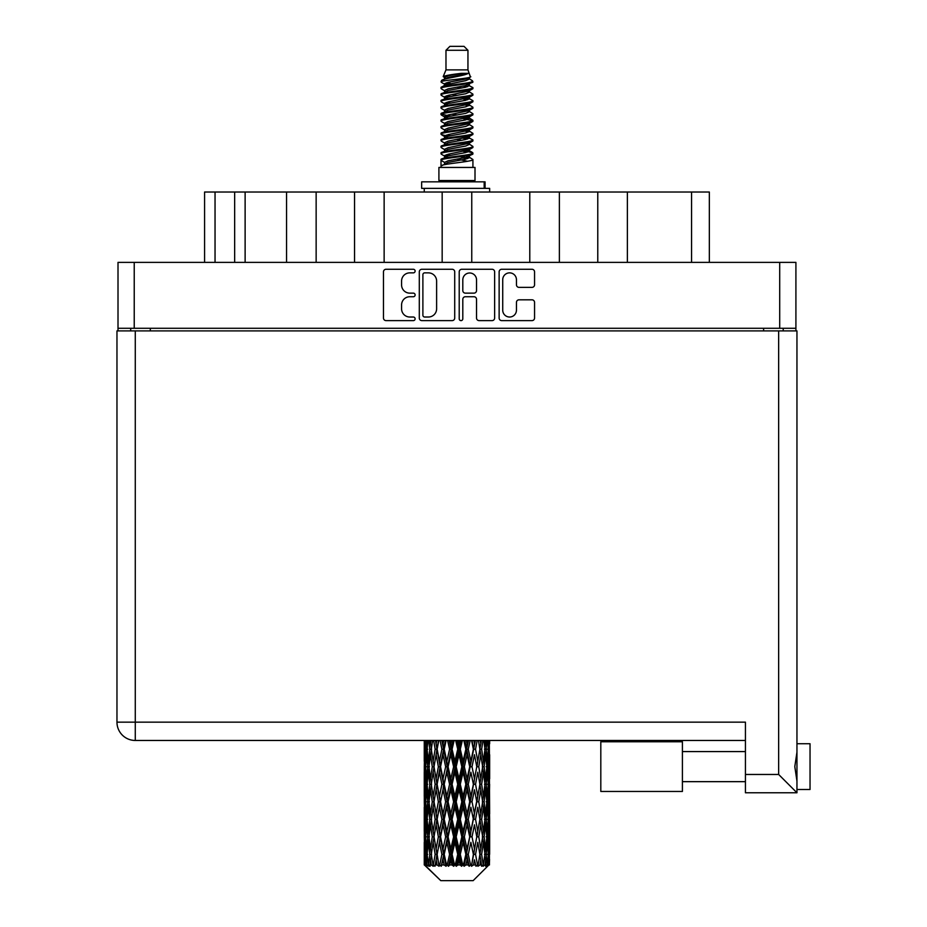 <?xml version="1.0" encoding="UTF-8"?>
<svg xmlns="http://www.w3.org/2000/svg" width="927" height="927" viewBox="0 0 927 927"><rect width="100%" height="100%" fill="white"/><g stroke="black" fill="none" stroke-linecap="round" stroke-linejoin="round"><path stroke-width="1.39" d="M502.724 310.151A6.871 6.871 0 0 0 509.583 317.022A6.871 6.871 0 0 0 516.455 310.151L516.455 302.387A2.572 2.572 0 0 1 519.027 299.815L531.982 299.815A2.572 2.572 0 0 1 534.555 302.387L534.555 318.042A2.572 2.572 0 0 1 531.982 320.615L501.692 320.615A2.572 2.572 0 0 1 499.132 318.042L499.132 271.831A2.572 2.572 0 0 1 501.692 269.27L531.982 269.27A2.572 2.572 0 0 1 534.555 271.831L534.555 284.798A2.572 2.572 0 0 1 531.982 287.37L519.027 287.37A2.572 2.572 0 0 1 516.455 284.798L516.455 279.734A6.871 6.871 0 0 0 509.583 272.862A6.871 6.871 0 0 0 502.724 279.734L502.724 310.151M461.009 320.615A1.796 1.796 0 0 0 462.805 318.818L462.805 299.305A2.572 2.572 0 0 1 465.366 296.733L473.964 296.733A2.572 2.572 0 0 1 476.536 299.305L476.536 318.042A2.572 2.572 0 0 0 479.108 320.615L492.063 320.615A2.572 2.572 0 0 0 494.636 318.042L494.636 271.831A2.572 2.572 0 0 0 492.063 269.27L461.773 269.27A2.572 2.572 0 0 0 459.213 271.831L459.213 318.818A1.796 1.796 0 0 0 461.009 320.615M454.717 318.042L454.717 271.831A2.572 2.572 0 0 0 452.144 269.27L421.855 269.27A2.572 2.572 0 0 0 419.294 271.831L419.294 318.042A2.572 2.572 0 0 0 421.855 320.615L452.144 320.615A2.572 2.572 0 0 0 454.717 318.042M118.007 262.376L118.007 328.285L118.007 262.376L795.911 262.376L795.911 330.904M795.911 262.376L795.911 328.285L118.007 328.285L118.007 330.904M409.792 272.862L413.315 272.862A1.796 1.796 0 0 0 415.122 271.066A1.796 1.796 0 0 0 413.315 269.27L386.049 269.27A2.572 2.572 0 0 0 383.477 271.831L383.477 318.042A2.572 2.572 0 0 0 386.049 320.615L413.315 320.615A1.796 1.796 0 0 0 415.122 318.818A1.796 1.796 0 0 0 413.315 317.022L409.792 317.022A8.216 8.216 0 0 1 401.576 308.807L401.576 304.948A8.216 8.216 0 0 1 409.792 296.733L413.315 296.733A1.796 1.796 0 0 0 415.122 294.937A1.796 1.796 0 0 0 413.315 293.141L409.792 293.141A8.216 8.216 0 0 1 401.576 284.925L401.576 281.078A8.216 8.216 0 0 1 409.792 272.862M529.78 262.376L529.78 192.028L471.762 192.028L471.762 262.376M597.776 262.376L597.776 192.028L559.375 192.028L559.375 262.376M286.547 262.376L286.547 192.028L245.122 192.028L245.122 262.376M354.554 262.376L354.554 192.028L316.142 192.028L316.142 262.376M442.167 262.376L442.167 192.028L384.137 192.028L384.137 262.376M130.695 330.904L130.695 328.285M783.222 328.285L783.222 330.904M204.577 262.376L204.577 192.028L245.122 192.028M691.565 262.376L691.565 192.028L627.37 192.028L627.37 262.376M691.565 192.028L709.34 192.028L709.34 262.376M559.375 192.028L529.78 192.028M627.37 192.028L597.776 192.028M316.142 192.028L286.547 192.028M384.137 192.028L354.554 192.028M471.762 192.028L442.167 192.028M424.682 272.862A1.796 1.796 0 0 0 422.886 274.659L422.886 315.215A1.796 1.796 0 0 0 424.682 317.022L428.401 317.022A8.216 8.216 0 0 0 436.617 308.807L436.617 281.078A8.216 8.216 0 0 0 428.401 272.862L424.682 272.862M476.536 279.861A6.871 6.871 0 0 0 469.665 272.99A6.871 6.871 0 0 0 462.805 279.861L462.805 290.58A2.572 2.572 0 0 0 465.366 293.141L473.964 293.141A2.572 2.572 0 0 0 476.536 290.58L476.536 279.861M796.953 743.732L810.036 743.732L810.036 789.503L796.953 789.503M796.953 766.617L796.953 792.77L745.435 792.77L745.435 722.156L135.272 722.156L135.272 330.904L796.953 330.904L796.953 766.617M796.953 752.214L794.798 766.617L796.953 781.032M116.964 330.904L116.964 722.156L116.964 330.904L135.272 330.904M745.435 740.464L135.272 740.464L135.272 722.156L116.964 722.156A18.308 18.308 0 0 0 135.272 740.464A18.308 18.308 0 0 1 116.964 722.156M781.264 792.77L796.953 792.77L778.645 774.462L778.645 330.904M682.411 791.461L600.812 791.461L600.812 741.774L682.411 741.774L682.411 791.461L600.812 791.461M445.98 50.278L467.95 50.278L464.021 46.35L449.896 46.35L445.98 50.278L445.98 69.884L443.199 76.605L445.493 78.204M467.95 50.278L467.95 69.884L445.98 69.884M475.006 167.439L438.911 167.439L438.911 180.522L475.006 180.522L475.006 167.439M443.233 180.522L443.233 181.831M470.696 180.522L470.696 181.831M468.344 73.337L448.181 77.393L441.449 80.811C441.264 78.563 463.998 76.13 468.344 73.337L461.507 73.337C451.414 74.484 445.308 75.574 443.199 76.605M441.449 80.811L441.414 82.341L445.493 84.751M467.95 69.884L470.452 77.034L465.736 79.027L448.181 82.294L444.543 83.928L445.064 84.519M470.731 76.605C472.075 78.505 440.452 80.243 441.009 81.889M472.469 80.811L472.921 81.889L471.704 81.889L472.469 80.811L468.865 78.436L469.375 79.027L465.736 80.661L445.064 84.971L441.009 87.601L441.414 88.888L445.064 91.066M465.76 150.939L472.921 152.99C473.906 155.168 440.024 157.347 441.009 159.525L441.009 160.348L444.543 162.387L444.543 163.731M468.436 150.128L469.375 150.95L465.736 152.584L448.181 155.852L441.009 159.525M472.921 152.99L472.515 154.264L465.736 157.486L448.181 160.753L444.543 162.387M472.921 153.812C473.906 155.991 440.024 158.169 441.009 160.348L441.009 167.439M472.921 159.525C473.906 161.704 440.024 163.894 441.009 166.072L448.181 162.387L465.736 159.12L469.375 157.486L468.865 156.895L472.921 159.525L472.921 167.439M471.704 81.889C466.154 83.789 440.035 85.701 441.009 87.601M441.009 88.424C440.024 86.246 473.906 84.067 472.921 81.889L465.736 85.562L448.181 88.83L444.543 90.464L444.543 92.097M465.76 83.928L472.921 87.601C473.906 89.78 440.024 91.97 441.009 94.148L441.414 95.423L445.493 97.822M468.865 84.971L469.375 85.562L465.736 87.196L448.181 90.464L441.009 94.148M472.921 87.601L472.515 88.888L468.865 91.066L448.181 95.365L444.543 97.011L445.064 97.602M472.921 88.424C473.906 90.603 440.024 92.781 441.009 94.96M468.865 91.506L472.921 94.148C473.906 96.327 440.024 98.505 441.009 100.684L441.414 101.958L445.493 104.357M469.375 90.464L469.375 92.097L465.736 93.731L448.181 97.011L441.009 100.684M472.921 94.148L472.515 95.423L468.865 97.602L448.181 101.912L444.543 103.546L445.064 104.137M472.921 94.96C473.906 97.138 440.024 99.316 441.009 101.495M469.375 97.011L469.375 98.644L472.921 100.684C473.906 102.862 440.024 105.041 441.009 107.219L441.414 108.494L445.064 110.672M469.375 98.644L465.736 100.278L448.181 103.546L441.009 107.219M472.921 100.684L472.515 101.958L468.865 104.137L448.181 108.447L444.543 110.081L444.543 111.715M472.921 101.495C473.906 103.673 440.024 105.863 441.009 108.042M468.436 104.357L472.921 107.219C473.906 109.398 440.024 111.576 441.009 113.754L441.414 115.041L445.493 117.439M468.865 104.589L469.375 105.18L465.736 106.814L448.181 110.081L441.009 113.754M472.921 107.219L472.515 108.494L468.865 110.672L448.181 114.983L444.543 116.617L445.064 117.219M472.921 108.042C473.906 110.22 440.024 112.399 441.009 114.577M468.865 111.124L472.921 113.754C473.906 115.933 440.024 118.123 441.009 120.301L441.414 121.576L445.493 123.975M469.375 110.081L469.375 111.715L465.736 113.349L448.181 116.617L441.009 120.301M472.921 113.754L472.515 115.041L468.865 117.219L448.181 121.53L444.543 123.164L445.064 123.754M472.921 114.577C473.906 116.756 440.024 118.934 441.009 121.113M468.436 117.439L472.921 120.301C473.906 122.48 440.024 124.658 441.009 126.837L441.414 128.111L445.064 130.29M468.865 117.659L469.375 118.25L465.736 119.884L448.181 123.164L441.009 126.837M472.921 120.301L472.515 121.576L468.865 123.754L448.181 128.065L444.543 129.699L444.543 131.333M472.921 121.113C473.906 123.291 440.024 125.469 441.009 127.659M468.865 124.195L472.921 126.837C473.906 129.015 440.024 131.194 441.009 133.372L441.414 134.647L448.17 136.234M469.375 123.164L469.375 124.797L465.736 126.431L448.181 129.699L441.009 133.372M472.921 126.837L472.515 128.111L468.865 130.29L448.181 134.6L444.543 136.234L445.493 137.057M472.921 127.659C473.906 129.838 440.024 132.016 441.009 134.195M468.436 130.51L472.921 133.372C473.906 135.551 440.024 137.729 441.009 139.907L441.414 141.194L445.064 143.372M468.865 130.742L469.375 131.333L465.736 132.967L448.181 136.234L441.009 139.907M472.921 133.372L472.515 134.647L468.865 136.825L448.181 141.136L444.543 142.77L444.543 144.403M472.921 134.195C473.906 136.373 440.024 138.552 441.009 140.73M465.76 136.234L472.921 139.907C473.906 142.098 440.024 144.276 441.009 146.454L441.414 147.729L445.064 149.907M468.865 137.277L469.375 137.868L465.736 139.502L448.181 142.77L441.009 146.454M472.921 139.907L472.515 141.194L468.865 143.372L448.181 147.683L444.543 149.317L444.543 150.95M472.921 140.73C473.906 142.909 440.024 145.087 441.009 147.266M468.865 143.812L472.921 146.454C473.906 148.633 440.024 150.811 441.009 152.99L441.414 154.264L445.493 156.663M469.375 142.77L469.375 144.403L465.736 146.037L448.181 149.317L441.009 152.99M472.921 146.454L472.515 147.729L468.865 149.907L448.181 154.218L444.543 155.852L445.064 156.443M472.921 147.266C473.906 149.444 440.024 151.634 441.009 153.812M446.281 82.804L450.418 83.453M444.972 83.384L448.17 83.928M463.5 86.037L467.637 86.686M446.281 95.887L450.418 96.535M465.76 98.633L468.958 99.177M444.972 96.466L448.17 97.011M463.5 99.108L467.637 99.757M446.281 102.422L450.418 103.071M465.76 105.18L468.958 105.713M444.972 103.001L448.17 103.546M441.322 114.172L450.418 116.153M465.76 118.25L468.958 118.795M444.972 116.084L448.17 116.628M463.5 118.726L472.596 120.707M465.76 131.333L468.958 131.866M446.281 135.11L450.418 135.759M465.76 137.868L468.958 138.413M463.5 138.343L467.637 138.992M463.5 151.414L467.637 152.063M446.281 154.728L450.418 155.377M460.128 156.663L468.958 158.019M444.972 155.307L448.17 155.852M463.5 157.961L467.637 158.61M489.56 859.456L489.352 864.961L488.923 854.358L489.398 842.319L489.433 864.961M489.653 824.798L489.653 848.9L489.63 819.329L489.398 831.357L488.923 819.329L489.398 807.266L489.63 819.329M489.63 784.277L489.398 796.328L488.923 784.277L489.398 772.214L489.653 813.848L489.537 801.785L488.1 801.785M489.653 754.694L489.653 778.796L489.294 740.464M489.653 740.464L489.653 743.755L489.641 740.464M473.141 880.65L488.9 864.961L473.141 880.65L440.788 880.65L424.404 864.961L424.531 859.827L424.693 864.961L426.269 866.27L425.215 864.961L424.717 854.358L425.296 842.319L426.119 854.358L425.215 864.961M435.145 784.277L433.129 796.328L431.287 784.277L433.129 772.214L435.145 784.277L436.953 784.277L436.119 789.758L438.378 801.785L436.119 813.848L434.021 801.785L436.953 784.277L434.021 766.756L436.119 754.694L438.378 766.756L436.119 778.796L434.775 771.137M435.145 819.329L433.129 831.357L431.287 819.329L433.129 807.266L435.145 819.329L436.953 819.329L434.775 832.458L436.119 824.798L438.378 836.838L436.119 848.9L434.021 836.838L436.953 819.329L434.775 806.166M424.265 761.287L424.265 740.464L424.369 761.658M424.636 740.464L424.531 743.755L424.439 740.464M424.879 745.181L424.531 743.755M424.392 749.225L425.829 749.225M424.299 766.756L424.531 754.694L425.006 766.756L424.531 778.796L424.299 766.756L424.299 801.785L424.531 789.758L425.006 801.785L424.531 813.848L424.299 801.785M425.493 740.464L426.119 749.225L425.296 761.287L425.111 740.464M426.86 740.464L426.571 743.755L426.293 740.464M427.289 746.907L426.571 743.755M426.119 749.225L427.776 749.225M425.852 763.628L425.296 761.287M424.879 753.257L424.531 754.694M425.006 766.756L426.559 766.756M424.392 784.277L425.829 784.277M424.879 780.233L424.531 778.796M424.717 784.277L425.296 772.214L426.119 784.277L425.296 796.328L424.717 784.277M425.644 766.756L426.571 754.694L427.718 766.756L426.571 778.796L425.644 766.756M428.691 740.464L429.78 749.225L428.309 761.287L427.057 749.225L427.95 740.464M430.974 740.464L430.51 743.755L430.07 740.464M429.78 749.225L431.576 749.225L430.51 743.755M429.143 765.192L428.309 761.287M427.289 751.53L426.571 754.694M427.718 766.756L429.456 766.756M427.289 781.959L426.571 778.796M425.852 769.885L425.296 772.214M426.119 784.277L427.776 784.277M424.879 788.321L424.531 789.758M425.006 801.785L426.559 801.785M425.852 798.668L425.296 796.328M424.369 806.884L424.299 836.838L424.531 824.798L425.006 836.838L424.531 848.9L424.299 836.838M424.392 819.329L425.829 819.329M424.879 815.285L424.531 813.848M425.644 801.785L426.571 789.758L427.718 801.785L426.571 813.848L425.644 801.785M427.057 784.277L428.309 772.214L429.78 784.277L428.309 796.328L427.057 784.277M428.958 766.756L430.51 754.694L432.272 766.756L430.51 778.796L428.958 766.756M433.662 740.464L435.145 749.225L433.129 761.287L431.287 749.225L432.608 740.464M436.721 740.464L436.119 743.755L435.528 740.464M435.145 749.225L436.953 749.225L435.481 740.464M440.093 740.464L441.889 749.225L439.444 761.287L436.119 743.755M432.272 766.756L434.079 766.756L433.129 761.287M431.576 749.225L430.51 754.694M429.78 784.277L431.576 784.277L430.51 778.796M429.143 768.321L428.309 772.214M429.143 800.221L428.309 796.328M427.289 786.594L426.571 789.758M427.718 801.785L429.456 801.785M424.717 819.329L425.296 807.266L426.119 819.329L425.296 831.357L424.717 819.329M425.852 804.914L425.296 807.266M426.119 819.329L427.776 819.329M427.289 817.011L426.571 813.848M424.879 823.361L424.531 824.798M425.006 836.838L426.559 836.838M425.852 833.709L425.296 831.357M424.369 841.948L424.404 864.961M424.392 854.358L425.829 854.358M424.879 850.337L424.531 848.9M427.057 819.329L428.309 807.266L429.78 819.329L428.309 831.357L427.057 819.329M428.958 801.785L430.51 789.758L432.272 801.785L430.51 813.848L428.958 801.785M437.127 749.225L438.795 740.464M443.743 740.464L443.048 743.755L442.341 740.464M441.889 749.225L443.604 749.225L441.843 740.464M447.59 740.464L449.583 749.225L446.86 761.287L444.218 749.225L443.604 749.225L443.036 743.755M438.378 766.756L440.14 766.756L436.953 749.225L436.119 754.694M440.545 766.756L443.036 754.694L445.644 766.756L443.036 778.796L439.444 761.287M437.127 784.277L436.119 778.796L436.953 784.277L440.14 766.756L439.444 772.214L441.889 784.277L439.444 796.328L437.127 784.277L439.444 772.214M434.079 766.756L433.129 772.214M432.272 801.785L434.079 801.785L433.129 796.328M431.576 784.277L430.51 789.758M429.78 819.329L431.576 819.329L430.51 813.848M429.143 803.361L428.309 807.266M425.644 836.838L426.571 824.798L427.718 836.838L426.571 848.9L425.644 836.838M427.289 821.646L426.571 824.798M427.718 836.838L429.456 836.838M429.143 835.273L428.309 831.357M425.852 839.966L425.296 842.319M426.119 854.358L427.776 854.358M427.289 852.052L426.571 848.9M488.216 864.961L489.352 864.961M424.879 858.402L424.531 859.827M428.958 836.838L430.51 824.798L432.272 836.838L430.51 848.9L428.958 836.838M444.218 749.225L446.13 740.464M451.6 740.464L450.835 743.755L450.082 740.464M425.389 864.961L426.907 866.27L426.142 864.961L426.571 859.827L427.023 864.961L428.877 866.27L427.057 854.358L428.309 842.319L429.78 854.358L428.483 864.961L430.093 866.27L430.51 859.827L431.24 864.961L433.233 866.27L431.287 854.358L433.129 842.319L435.145 854.358L433.361 864.961L434.972 866.27L436.119 859.827L437.057 864.961L439.085 866.27L437.127 854.358L439.444 842.319L441.889 854.358L439.734 864.961L441.229 866.27L443.036 859.827L444.137 864.961L446.072 866.27L446.536 864.961L444.218 854.358L446.86 842.319L449.583 854.358L447.185 864.961L448.471 866.27L449.665 864.961L450.835 859.827L452.017 864.961L453.732 866.27L454.566 864.961L452.098 854.358L454.914 842.319L457.729 854.358L455.25 864.961L456.258 866.27L457.811 864.961L459.016 859.827L460.209 864.961L461.6 866.27L462.747 864.961L460.29 854.358L463.083 842.319L465.841 854.358L463.419 864.961L464.079 866.27L465.91 864.961L467.069 859.827L468.205 864.961L469.166 866.27L470.568 864.961L468.274 854.358L470.881 842.319L473.384 854.358L471.461 866.27L473.454 864.961L474.473 859.827L475.98 866.27L477.532 864.961L475.551 854.358L477.799 842.319L479.896 854.358L477.926 866.27L479.954 864.961L480.789 859.827L481.588 866.27L483.21 864.961L481.658 854.358L483.407 842.319L484.972 854.358L483.071 866.27L485.006 864.961L485.609 859.827L485.655 866.27L487.231 864.961L486.2 854.358L487.359 842.319L488.286 854.358L487.486 864.961L486.582 866.27L488.309 864.961L488.622 859.827L488.9 864.961L488.309 864.961M424.693 864.961L440.788 880.65M486.165 864.961L485.006 864.961M481.6 864.961L479.954 864.961M475.481 864.961L473.454 864.961M471.194 864.961L470.568 864.961M468.205 864.961L465.91 864.961M463.419 864.961L462.747 864.961M460.209 864.961L457.811 864.961M455.25 864.961L454.566 864.961M452.017 864.961L449.665 864.961M447.185 864.961L446.536 864.961M444.137 864.961L441.97 864.961M439.734 864.961L439.155 864.961M437.057 864.961L435.215 864.961M431.24 864.961L429.827 864.961M427.023 864.961L426.142 864.961M449.583 749.225L451.078 749.225L449.155 740.464M455.678 740.464L457.729 749.225L454.914 761.287L452.098 749.225L451.078 749.225L450.835 743.755M445.644 766.756L447.266 766.756L443.604 749.225L443.036 754.694M448.089 766.756L450.835 754.694L453.627 766.756L450.835 778.796L448.089 766.756L447.266 766.756L446.86 761.287M441.889 784.277L443.604 784.277L440.14 766.756L445.412 740.464M444.218 784.277L446.86 772.214L449.583 784.277L446.86 796.328L444.218 784.277L443.604 784.277L443.036 778.796M438.378 801.785L440.14 801.785L436.953 784.277L434.775 797.417M440.545 801.785L443.036 789.758L445.644 801.785L443.036 813.848L439.444 796.328M437.127 819.329L439.444 807.266L441.889 819.329L439.444 831.357L436.119 813.848M434.079 801.785L433.129 807.266M432.272 836.838L434.079 836.838L433.129 831.357M431.576 819.329L430.51 824.798M429.143 838.414L428.309 842.319M429.78 854.358L431.576 854.358L430.51 848.9M427.289 856.675L426.571 859.827M452.098 749.225L454.137 740.464M459.78 740.464L459.016 743.755L458.239 740.464M457.729 749.225L458.935 749.225L456.965 740.464M463.836 740.464L465.841 749.225L463.083 761.287L460.29 749.225L458.935 749.225L459.016 743.755M453.627 766.756L454.995 766.756L451.078 749.225L450.835 754.694M456.188 766.756L459.016 754.694L461.82 766.756L459.016 778.796L456.188 766.756L454.995 766.756L454.914 761.287M449.583 784.277L451.078 784.277L447.266 766.756L446.86 772.214M452.098 784.277L454.914 772.214L457.729 784.277L454.914 796.328L452.098 784.277L451.078 784.277L450.835 778.796M445.644 801.785L447.266 801.785L443.604 784.277L443.036 789.758M448.089 801.785L450.835 789.758L453.627 801.785L450.835 813.848L448.089 801.785L447.266 801.785L446.86 796.328M441.889 819.329L443.604 819.329L440.14 801.785L439.444 807.266M444.218 819.329L446.86 807.266L449.583 819.329L446.86 831.357L444.218 819.329L443.604 819.329L443.036 813.848M438.378 836.838L440.14 836.838L436.953 819.329L453.025 740.464M440.545 836.838L443.036 824.798L445.644 836.838L443.036 848.9L439.444 831.357M435.145 854.358L436.953 854.358L434.775 841.229M437.127 854.358L436.119 848.9M434.079 836.838L433.129 842.319M431.576 854.358L430.51 859.827M460.29 749.225L462.33 740.464M467.799 740.464L467.069 743.755L466.327 740.464M465.841 749.225L466.663 749.225L464.763 740.464M471.576 740.464L473.384 749.225L470.881 761.287L468.274 749.225L466.663 749.225L467.069 743.755M461.82 766.756L462.84 766.756L458.935 749.225L459.016 754.694M464.346 766.756L467.069 754.694L469.711 766.756L467.069 778.796L464.346 766.756L462.84 766.756L463.083 761.287M457.729 784.277L458.935 784.277L454.995 766.756L454.914 772.214M460.29 784.277L463.083 772.214L465.841 784.277L463.083 796.328L460.29 784.277L458.935 784.277L459.016 778.796M453.627 801.785L454.995 801.785L451.078 784.277L450.835 789.758M456.188 801.785L459.016 789.758L461.82 801.785L459.016 813.848L456.188 801.785L454.995 801.785L454.914 796.328M449.583 819.329L451.078 819.329L447.266 801.785L446.86 807.266M452.098 819.329L454.914 807.266L457.729 819.329L454.914 831.357L452.098 819.329L451.078 819.329L450.835 813.848M445.644 836.838L447.266 836.838L443.604 819.329L443.036 824.798M448.089 836.838L450.835 824.798L453.627 836.838L450.835 848.9L448.089 836.838L447.266 836.838L446.86 831.357M441.889 854.358L443.604 854.358L440.14 836.838L439.444 842.319M444.218 854.358L443.604 854.358L443.036 848.9M439.085 866.27L436.953 854.358L436.119 859.827M468.274 749.225L470.186 740.464M475.122 740.464L474.485 743.755L473.824 740.464M473.384 749.225L472.075 740.464M478.448 740.464L479.896 749.225L477.799 761.287L475.551 749.225L473.778 749.225L474.473 743.755M469.711 766.756L470.325 766.756L466.663 749.225L467.069 754.694M472.028 766.756L474.473 754.694L476.791 766.756L474.473 778.796L472.028 766.756L470.325 766.756L470.881 761.287M465.841 784.277L466.663 784.277L462.84 766.756L463.083 772.214M468.274 784.277L470.881 772.214L473.384 784.277L470.881 796.328L468.274 784.277L466.663 784.277L467.069 778.796M461.82 801.785L462.84 801.785L458.935 784.277L459.016 789.758M464.346 801.785L467.069 789.758L469.711 801.785L467.069 813.848L464.346 801.785L462.84 801.785L463.083 796.328M457.729 819.329L458.935 819.329L454.995 801.785L454.914 807.266M460.29 819.329L463.083 807.266L465.841 819.329L463.083 831.357L460.29 819.329L458.935 819.329L459.016 813.848M453.627 836.838L454.995 836.838L451.078 819.329L450.835 824.798M456.188 836.838L459.016 824.798L461.82 836.838L459.016 848.9L456.188 836.838L454.995 836.838L454.914 831.357M449.583 854.358L451.078 854.358L447.266 836.838L446.86 842.319M452.098 854.358L451.078 854.358L450.835 848.9M446.072 866.27L443.604 854.358L443.036 859.827M475.551 749.225L477.196 740.464M481.31 740.464L480.789 743.755L480.256 740.464M483.859 740.464L484.972 749.225L483.407 761.287L481.658 749.225L479.838 749.225L480.789 743.755M476.791 766.756L474.473 754.694M478.772 766.756L480.789 754.694L482.631 766.756L480.789 778.796L478.772 766.756L476.965 766.756L477.799 761.287M473.384 784.277L470.881 772.214M475.551 784.277L477.799 772.214L479.896 784.277L477.799 796.328L475.551 784.277L473.778 784.277L474.473 778.796M469.711 801.785L470.325 801.785L466.663 784.277L467.069 789.758M472.028 801.785L474.473 789.758L476.791 801.785L474.473 813.848L472.028 801.785L470.325 801.785L470.881 796.328M465.841 819.329L466.663 819.329L462.84 801.785L463.083 807.266M468.274 819.329L470.881 807.266L473.384 819.329L470.881 831.357L468.274 819.329L466.663 819.329L467.069 813.848M461.82 836.838L462.84 836.838L458.935 819.329L459.016 824.798M464.346 836.838L467.069 824.798L469.711 836.838L467.069 848.9L464.346 836.838L462.84 836.838L463.083 831.357M457.729 854.358L458.935 854.358L454.995 836.838L454.914 842.319M460.29 854.358L458.935 854.358L459.016 848.9M453.732 866.27L451.078 854.358L450.835 859.827M481.658 749.225L482.955 740.464M485.98 740.464L485.609 743.755L485.227 740.464M484.775 747.649L485.609 743.755M484.149 766.756L485.609 754.694L486.86 766.756L485.609 778.796L484.149 766.756L482.353 766.756L483.407 761.287M479.838 749.225L480.789 754.694M479.155 779.885L477.799 772.214M481.658 784.277L483.407 772.214L484.972 784.277L483.407 796.328L481.658 784.277L479.838 784.277L480.789 778.796M476.791 801.785L474.473 789.758M478.772 801.785L480.789 789.758L482.631 801.785L480.789 813.848L478.772 801.785L476.965 801.785L477.799 796.328M473.384 819.329L470.881 807.266M475.551 819.329L477.799 807.266L479.896 819.329L477.799 831.357L475.551 819.329L473.778 819.329L474.473 813.848M469.711 836.838L470.325 836.838L466.663 819.329L467.069 824.798M472.028 836.838L474.473 824.798L476.791 836.838L474.473 848.9L472.028 836.838L470.325 836.838L470.881 831.357M465.841 854.358L466.663 854.358L462.84 836.838L463.083 842.319M468.274 854.358L466.663 854.358L467.069 848.9M461.6 866.27L458.935 854.358L459.016 859.827M487.637 740.464L488.286 749.225L487.359 761.287L486.2 749.225L487.069 740.464M488.807 740.464L488.622 743.755L488.425 740.464M488.065 746.096L488.622 743.755M486.2 749.225L484.462 749.225M486.64 764.439L487.359 761.287M484.775 750.789L485.609 754.694M484.775 782.701L485.609 778.796M482.353 766.756L483.407 772.214M484.149 801.785L485.609 789.758L486.86 801.785L485.609 813.848L484.149 801.785L482.353 801.785L483.407 796.328M479.838 784.277L480.789 789.758M479.155 814.949L477.799 807.266M481.658 819.329L483.407 807.266L484.972 819.329L483.407 831.357L481.658 819.329L479.838 819.329L480.789 813.848M476.791 836.838L474.473 824.798M478.772 836.838L480.789 824.798L482.631 836.838L480.789 848.9L478.772 836.838L476.965 836.838L477.799 831.357M473.384 854.358L470.881 842.319M475.551 854.358L473.778 854.358L474.473 848.9M469.166 866.27L466.663 854.358L467.069 859.827M486.2 784.277L487.359 772.214L488.286 784.277L487.359 796.328L486.2 784.277L484.462 784.277M487.811 766.756L488.622 754.694L489.213 766.756L488.622 778.796L487.811 766.756L486.142 766.756M489.479 740.464L489.653 743.755M488.923 749.225L487.359 749.225M489.039 762.724L489.398 761.287M488.065 752.353L488.622 754.694M488.065 781.137L488.622 778.796M486.64 769.074L487.359 772.214M486.64 799.48L487.359 796.328M484.775 785.841L485.609 789.758M484.775 817.765L485.609 813.848M482.353 801.785L483.407 807.266M484.149 836.838L485.609 824.798L486.86 836.838L485.609 848.9L484.149 836.838L482.353 836.838L483.407 831.357M479.838 819.329L480.789 824.798M479.155 849.989L477.799 842.319M481.658 854.358L479.838 854.358L480.789 848.9M475.98 866.27L474.473 859.827M486.2 819.329L487.359 807.266L488.286 819.329L487.359 831.357L486.2 819.329L484.462 819.329M487.811 801.785L488.622 789.758L489.213 801.785L488.622 813.848L487.811 801.785L486.142 801.785M489.537 766.756L488.1 766.756M489.039 770.789L489.398 772.214M488.923 784.277L487.359 784.277M489.039 797.765L489.398 796.328M488.065 787.405L488.622 789.758M488.065 816.2L488.622 813.848M486.64 804.103L487.359 807.266M486.64 834.52L487.359 831.357M484.775 820.893L485.609 824.798M484.775 852.794L485.609 848.9M482.353 836.838L483.407 842.319M479.838 854.358L480.789 859.827M487.811 836.838L488.622 824.798L489.213 836.838L488.622 848.9L487.811 836.838L486.142 836.838M489.039 805.83L489.398 807.266M488.923 819.329L487.359 819.329M489.039 832.794L489.398 831.357M488.065 822.458L488.622 824.798M488.065 851.241L488.622 848.9M486.64 839.155L487.359 842.319M486.2 854.358L484.462 854.358M484.775 855.922L485.609 859.827M489.537 836.838L488.1 836.838M489.63 854.358L489.653 848.9M489.039 840.882L489.398 842.319M488.923 854.358L487.359 854.358M488.065 857.487L488.622 859.827M461.507 73.337L448.181 75.759L444.543 77.393L445.064 77.984M468.958 135.701L468.865 136.825M456.965 159.12L467.637 161.263M452.214 94.554L456.965 95.365M445.064 156.895L444.543 157.486L444.543 155.852M456.965 87.196L461.716 88.019M468.958 116.084L469.375 118.25M456.965 139.502L461.716 140.325M452.214 114.172L456.965 114.983M445.064 137.277L444.543 137.868L444.543 136.234M465.76 155.852L468.865 156.895M477.926 866.27L479.155 858.738M471.461 866.27L479.155 823.709M464.079 866.27L479.155 788.657M456.258 866.27L470.325 801.785L479.155 753.605M448.471 866.27L466.663 784.277L475.412 740.464M441.229 866.27L468.517 740.464M434.972 866.27L443.604 819.329L460.893 740.464M434.775 762.376L438.517 740.464M421.658 188.366L421.658 181.831L485.064 181.831L485.064 188.366L421.658 188.366M489.653 192.028L489.653 188.366L485.064 188.366M424.265 188.366L424.265 192.028M134.23 262.376L134.23 328.285M779.7 328.285L779.7 262.376M763.616 330.904L763.616 328.285M150.313 328.285L150.313 330.904M215.041 192.028L215.041 262.376M234.658 262.376L234.658 192.028M745.435 774.462L778.645 774.462M484.172 188.366L484.172 181.831M682.411 781.658L745.435 781.658M682.411 751.577L745.435 751.577M424.265 772.214L424.265 796.328M424.265 807.266L424.265 831.357M424.265 842.319L424.265 864.961M444.543 77.393L444.543 79.027M469.375 83.928L469.375 85.562M444.543 103.546L444.543 105.18M444.543 116.617L444.543 118.25M469.375 136.234L469.375 137.868M469.375 149.317L469.375 150.95M468.865 150.348L472.515 152.526M441.414 134.647L445.064 136.825M469.375 77.393L469.375 79.027M444.543 83.928L444.543 85.562M444.543 97.011L444.543 98.644M469.375 103.546L469.375 105.18M444.543 123.164L444.543 124.797M469.375 129.699L469.375 131.333M469.375 155.852L469.375 157.486"/></g></svg>
